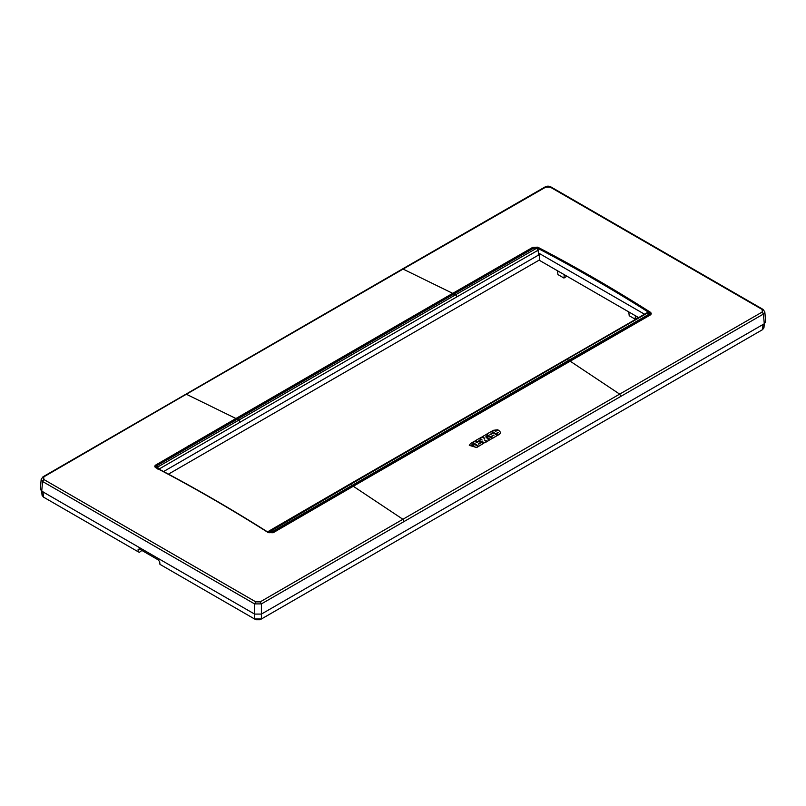 <?xml version="1.0" encoding="UTF-8"?>
<svg xmlns="http://www.w3.org/2000/svg" width="806" height="806" viewBox="0 0 806 806"><rect width="100%" height="100%" fill="white"/><g stroke="black" fill="none" stroke-linecap="round" stroke-linejoin="round"><path stroke-width="1.21" d="M538.458 253.789L539.496 255.2L539.657 260.469L638.543 317.554M141.906 550.458L139.398 552.332L138.108 551.737L138.108 549.531L139.196 548.896M538.408 252.953L644.478 314.189M42.93 491.176L43.464 497.101L42.063 495.277L41.68 491.166M43.464 497.101L138.108 551.737M254.585 613.376L254.585 618.988L256.177 619.733L259.824 619.733L261.406 618.988L254.585 618.988L159.951 564.351L159.739 562.024L158.46 560.019L139.267 548.936M764.32 323.73L763.937 327.851L762.536 329.664L261.406 618.988L261.406 614.081L254.585 614.081L254.585 603.906L255.794 601.87L43.786 479.469L43.786 476.93L42.587 477.555L186.327 394.235L235.936 418.505L236.45 419.352L453.224 294.2L452.71 293.354L235.936 418.505L155.8 464.981L156.324 465.828L236.45 419.352M255.794 601.87L260.197 601.87L261.406 603.895L261.406 614.081L764.29 323.75L765.7 321.634L764.803 311.821M764.29 323.75L763.413 314.068L261.406 603.895L254.585 603.906L42.587 481.504L41.177 479.358L40.3 489.061L41.711 491.176L254.585 614.081M41.711 491.176L42.587 481.504L43.786 479.469M544.594 187.727L545.803 187.093L544.594 187.727M764.823 311.922L763.413 314.068L762.214 312.033L762.214 309.494L550.206 187.093L545.803 187.093L403.101 269.083L452.71 293.354L532.847 247.301L533.36 248.157L453.224 294.2M763.413 310.129L762.214 309.494L763.413 310.129M551.415 187.738L550.206 187.093L551.415 187.738M495.277 431.391L498.582 430.122L500.707 432.52L499.448 434.363L497.826 435.169L496.345 434.061L498.249 432.429L495.609 433.699L491.912 431.26L493.322 430.313L497.504 429.8L495.277 431.452M498.048 432.419L495.609 433.759L491.912 431.129M498.048 432.469L498.582 432.772M499.448 434.363L497.826 435.23L496.345 434.061M499.448 434.424L500.707 432.56M497.292 435.482L492.547 438.273L491.066 437.114L492.748 438.232L497.292 435.482L493.594 433.034L490.33 434.666L492.849 432.671L491.166 431.563L486.633 434.182L490.33 436.802L493.594 435.119L491.066 437.114M492.889 432.61L489.998 434.505M493.927 435.522L493.393 435.159L490.532 436.812M492.013 438.535L490.33 439.562L486.633 436.923L490.33 439.502L492.013 438.535L488.315 436.076L486.633 436.923M484.859 442.847L486.401 441.799L484.436 439.905L487.358 441.245L489.071 440.257L485.746 436.862L487.57 435.714L486.089 434.615L482.794 436.399L484.698 438.504L481.787 437.084L480.023 437.99L482.109 439.995L478.835 438.686L475.782 440.439L477.464 441.607L479.358 440.61L484.688 442.847L486.421 441.9M489.101 440.358L487.358 441.295L484.436 439.955M487.57 435.593L485.746 436.923M484.698 438.555L482.794 436.399M482.109 440.056L480.023 437.99M477.464 441.607L475.782 440.439M483.388 443.512L478.643 446.302L472.729 442.212L478.643 446.252L483.388 443.512L481.706 442.524L478.643 444.166L481.162 442.162L479.681 441.063L476.628 442.706L476.084 442.343L476.729 441.849L475.248 440.882L472.729 442.212M478.311 443.874L481.162 442.041M476.084 442.403L476.729 441.849M478.109 446.564L476.689 447.562L469.304 445.345L476.689 447.501L478.109 446.685L474.402 444.106L472.729 444.952L474.402 446.736L471.651 445.033L473.666 443.743L472.185 442.645L470.573 443.451L469.304 445.345M474.744 446.595L472.729 444.952M471.651 444.962L473.666 443.622M497.504 429.8L495.277 431.331M486.633 434.182L490.532 436.761M484.859 442.786L479.358 440.55L477.464 441.547M453.506 294.25L157.482 465.374L156.213 466.734L157.019 468.105M538.589 253.86L538.025 250.263L456.841 296.88A1.723 0.997 -120 0 0 455.551 294.805L536.736 248.188L538.025 250.263L536.595 248.117L533.663 248.177L453.959 293.989L455.551 294.805L157.623 467.067L157.17 467.913L157.926 469.163M163.578 471.54L539.335 254.595L538.317 255.129L538.287 254.031M157.029 465.656L157.17 467.913M456.841 296.88L158.903 469.142L157.482 466.996M569.268 361.118L648.971 315.317L649.787 314.139L648.971 312.99M352.504 486.27L352.041 485.444L568.814 360.292L569.268 361.108L272.801 532.494L268.902 532.746M649.807 315.015L648.86 312.698L647.45 312.516L349.512 484.295A1.723 0.997 60 0 1 349.512 484.295A1.723 0.997 60 0 1 350.449 484.426L567.212 359.275L568.814 360.292L648.518 314.491L648.518 312.728L647.097 313.232L565.933 359.859M649.656 313.594L650.2 312.113C651.54 313.141 651.54 314.118 650.2 315.055L272.781 532.685L272.337 531.678L352.041 485.444L350.449 484.426L267.975 532.695M539.637 259.844L168.464 474.14M564.16 274.604L564.079 277.869L566.94 276.216M563.837 277.989L557.933 274.584L557.51 270.776M628.791 311.922L629.214 315.73L635.118 319.146L638.221 317.373M635.118 319.146L635.44 315.761M156.334 466.221L155.518 466.966L156.152 467.651C193.601 487.197 231.09 508.838 268.62 532.585L272.781 532.685M569.55 361.36L649.827 315.005L650.482 314.189L649.676 312.94C612.238 289.173 574.769 267.532 537.259 248.036L533.36 248.157C533.683 247.623 534.872 247.603 536.937 248.087L538.227 249.971L538.499 254.434M537.259 248.268L537.733 247.18L532.847 247.301M650.2 312.113C612.741 288.336 575.252 266.685 537.733 247.18M155.8 464.981C154.46 465.939 154.46 466.835 155.8 467.692L156.324 467.974L155.8 467.692C193.249 487.237 230.738 508.878 268.267 532.625L273.153 532.736L353.29 486.26L402.899 519.276L260.197 601.87M352.776 486.512L353.29 486.26L352.776 486.512M762.214 312.033L619.673 394.124L570.064 361.108L353.29 486.26M763 324.496L762.536 329.674M185.219 394.92L403.101 269.083A1.723 0.997 60 0 0 402.345 269.053L544.957 187.012C547.002 185.904 549.027 185.914 551.052 187.012L763.06 309.413L764.813 311.922M404.008 521.24L402.899 519.276L619.673 394.124L620.781 396.089M187.617 446.403L189.118 445.537M237.186 419.14L238.788 419.956L240.067 422.032M536.736 248.188L537.249 248.48M648.518 314.491L648.981 315.478M269.264 531.517L268.751 532.333M272.337 531.678L269.406 531.607M566.89 276.236L564.009 278.01M638.171 317.393L635.289 319.166M402.345 269.053L42.94 476.85L41.187 479.358M533.35 248.157L157.16 465.354L156.193 467.671M349.512 484.295L268.327 531.406L267.773 532.383"/></g></svg>
